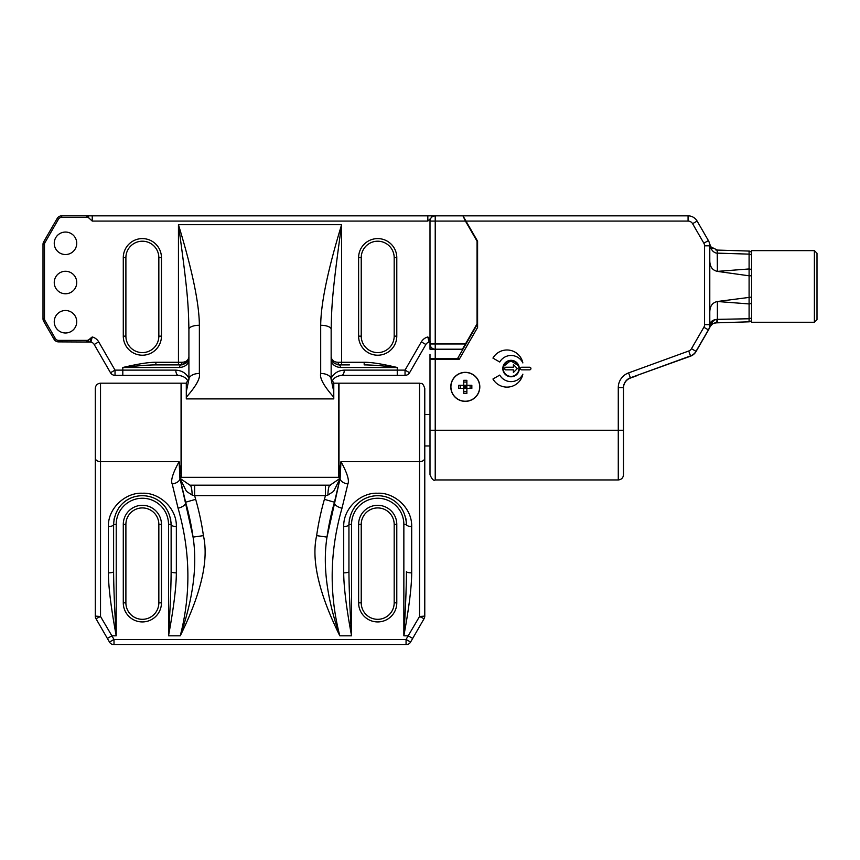 <?xml version="1.0" encoding="UTF-8"?>
<svg xmlns="http://www.w3.org/2000/svg" width="860" height="860" viewBox="0 0 860 860"><rect width="100%" height="100%" fill="white"/><g stroke="black" fill="none" stroke-linecap="round" stroke-linejoin="round"><path stroke-width="1.29" d="M435.224 358.609L435.224 359.394L459.175 359.394L477.59 327.499L477.59 241.208L462.949 215.838L465.443 221.074L435.224 221.074L435.224 343.968L430 343.968L430 349.203L435.224 349.203A5.224 5.224 0 0 1 430 343.968L430 221.074A5.224 5.224 0 0 1 435.224 215.838L433.343 216.193M465.443 221.074L477.063 241.208L477.063 323.833L462.422 349.203M465.443 343.968L435.224 343.968L435.224 349.203L462.949 349.203L477.59 323.833M435.224 349.203L435.224 358.383L430 358.48L430 359.394L435.224 359.394L435.224 430.258L618.275 430.258L618.275 387.645L623.5 387.645L623.5 474.709C623.188 477.891 621.447 479.633 618.275 479.944L618.275 430.258L623.5 430.258M430 354.427L430 358.48M430 474.709C431.946 479.321 433.687 481.062 435.224 479.944L435.224 430.258L430 430.258L430 474.709L430 359.394M438.245 359.394L438.245 358.609L451.446 358.609L451.446 359.394M449.576 359.394A2.612 2.612 0 0 1 451.446 358.609M430 356.438L430 358.609L438.245 358.609M435.224 358.383L459.627 358.609M462.949 215.838L688.064 215.838A10.46 10.46 0 0 1 697.116 221.074L708.393 240.585A10.46 10.46 0 0 1 709.79 245.82L709.79 260.526C709.79 266.643 712.327 270.266 717.39 271.384L749.092 275.802L749.092 321.823L716.455 322.844L717.39 322.812L717.39 319.361L749.092 318.759A2.612 1.849 180 0 0 751.629 316.91M681.023 215.838L471.839 215.838M636.486 375.594L690.526 356.18A10.46 10.46 0 0 0 696.009 351.589L708.393 330.132A10.46 10.46 0 0 0 709.79 324.908L709.79 245.82A7.847 5.547 180 0 0 711.252 249.045C713.101 251.84 715.101 253.195 717.24 253.13L717.39 271.384L749.092 268.954L749.092 275.802L751.629 275.802M686.312 357.717L685.592 357.717M697.116 221.074L692.59 223.686L703.856 243.208L692.59 223.686A5.224 5.224 0 0 0 688.064 221.074L465.969 221.074M430 338.733L427.829 336.969A10.46 10.46 0 0 0 421.346 341.882L405.038 370.123L397.255 370.123L397.255 367.5C382.173 363.93 371.144 362.189 364.178 362.275L364.178 364.887C371.746 364.919 382.775 365.79 397.255 367.5L340.42 367.5C335.894 367.113 332.809 365.091 331.154 361.426L331.154 360.716M430 341.613A5.224 1.29 -90 0 1 429.161 337.958M188.329 382.377C187.168 378.464 183.868 376.121 178.45 375.347L115.025 375.347A5.224 5.224 0 0 1 110.499 372.735L94.192 344.494A5.224 5.224 0 0 0 90.945 342.043L58.566 341.882A5.224 5.224 0 0 1 54.04 339.259L43.699 321.35A5.224 5.224 0 0 1 43 318.738L43 244.423A5.224 5.224 0 0 1 43.699 241.8L57.179 218.462A5.224 5.224 0 0 1 61.705 215.838L433.343 215.838A5.224 2.752 90 0 0 431.247 217.688M427.829 215.838L427.829 221.074L430.763 218.343M430.699 218.462A5.224 5.224 0 0 0 430 221.074L435.224 221.074L435.224 215.838L462.422 215.838M122.808 375.347L122.808 370.123L115.025 370.123L115.025 375.347A5.224 5.224 0 0 1 110.499 372.735L115.025 370.123L98.717 341.882L94.192 344.494A5.224 5.224 0 0 0 90.945 342.043L92.235 336.969L88.989 339.614A3.73 3.73 0 0 1 86.72 340.388L58.566 340.388A3.73 3.73 0 0 1 55.341 338.517L44.999 320.608A3.73 3.73 0 0 1 44.494 318.738L44.494 244.423A3.73 3.73 0 0 1 44.999 242.552L58.469 219.203A3.73 3.73 0 0 1 61.705 217.333L86.72 217.333A3.73 3.73 0 0 1 88.989 218.107L92.235 221.074L427.829 221.074M179.256 375.379L178.45 375.347A5.224 2.644 -90 0 1 175.805 370.123L122.808 370.123L122.808 367.5C137.89 363.93 148.92 362.189 155.886 362.275L181.933 362.275C185.889 362.178 188.211 360.426 188.91 357.05L188.91 357.771M65.489 232.049A11.245 11.245 0 0 1 76.733 243.294A11.245 11.245 0 0 1 65.489 254.538A11.245 11.245 0 0 1 54.245 243.294A11.245 11.245 0 0 1 65.489 232.049M65.489 310.503A11.245 11.245 0 0 1 76.733 321.748A11.245 11.245 0 0 1 65.489 332.992A11.245 11.245 0 0 1 54.245 321.748A11.245 11.245 0 0 1 65.489 310.503M76.733 282.521A11.245 11.245 0 0 0 65.489 271.276A11.245 11.245 0 0 0 54.245 282.521A11.245 11.245 0 0 0 65.489 293.765A11.245 11.245 0 0 0 76.733 282.521M430.409 341.882L429.118 342.043A5.224 5.224 0 0 0 425.872 344.494L409.575 372.735L405.038 370.123L405.038 375.347L341.635 375.347C336.195 376.121 332.906 378.464 331.734 382.377M58.469 219.203L57.179 218.462A5.224 5.224 0 0 1 61.705 215.838L61.705 217.333M58.566 340.388L58.566 341.882A5.224 5.224 0 0 1 54.04 339.259L55.341 338.517M188.716 358.77L188.91 357.05C189.178 360.985 186.555 363.608 181.062 364.887L181.062 364.887A2.612 1.419 90 0 0 179.643 367.5C184.169 367.113 187.254 365.091 188.91 361.426L188.91 378.282C186.19 373.219 181.815 370.499 175.805 370.123M179.643 367.5L122.808 367.5C137.288 365.79 148.318 364.919 155.886 364.887L181.051 364.887M188.91 379.013L186.298 382.894L186.298 391.655L188.91 379.421L188.91 329.294C188.383 304.139 187.749 292.035 178.45 224.697L178.45 364.887L155.886 364.887L155.886 362.275M188.91 329.294A10.46 4.021 -0 0 1 199.369 325.273C199.197 303.408 192.221 269.879 178.45 224.697L341.613 224.697C327.843 269.889 320.877 303.408 320.694 325.273L320.694 373.466C319.512 378.099 323.876 386.022 333.777 397.234L333.777 382.894L331.154 379.013M186.298 391.655L186.298 398.9L333.777 398.9L333.777 397.234M186.298 397.234C196.198 386.011 200.552 378.099 199.369 373.466L199.369 325.273M186.298 383.194L181.331 383.194L181.331 477.332L338.743 477.332L338.743 383.194L333.777 383.194M339.001 474.096L339.001 477.45L339.937 479.192L340.162 477.956L340.958 461.616L339.001 474.096L339.001 383.194L419.54 383.194L419.54 616.491L406.06 639.453L114.004 639.453L100.523 616.491L100.523 383.194C97.352 383.506 95.61 385.248 95.299 388.419L95.299 458.133A5.224 3.483 0 0 0 100.523 461.616L179.117 461.616L181.062 474.096L181.062 477.45L180.138 479.192L179.901 477.956L180.138 479.192M339.001 476.031L339.001 474.107M339.958 478.762L333.594 491.393L327.929 495.048L325.435 495.629A251.023 251.023 0 0 1 324.403 499.337L334.454 502.219A261.483 261.483 0 0 0 326.993 537.113L339.937 479.192M419.54 383.194C421.11 384.194 422.303 381.292 424.775 388.419L424.775 616.104A5.224 5.224 0 0 1 424.066 618.716L410.585 642.065A5.224 5.224 0 0 1 406.06 644.678L114.004 644.678A5.224 5.224 0 0 1 109.478 642.065L95.997 618.716A5.224 5.224 0 0 1 95.299 616.104L95.299 458.133M178.074 508.206C190.382 551.131 191.113 593.669 180.256 635.82C201.186 593.411 208.905 560.021 203.422 535.64A271.943 271.943 0 0 0 195.672 499.337L185.609 502.219L179.901 477.956L179.117 461.616C172.849 473.054 170.549 480.493 172.194 483.943A7.847 4.504 -10.5 0 0 179.901 477.956L193.07 537.113A261.483 261.483 0 0 0 185.609 502.219A7.847 3.72 -16 0 1 178.074 508.206L172.194 483.943M339.894 478.45L330.122 485.169L189.942 485.169L180.17 478.45M327.929 495.048A10.46 2.193 -90 0 1 330.122 485.169L330.552 485.169M195.672 499.337A251.023 251.023 0 0 1 194.639 495.629L325.435 495.629L325.435 485.169L330.122 485.169M192.135 495.048L194.639 495.629L194.639 485.169L189.942 485.169A10.46 2.193 -90 0 1 192.135 495.048L186.47 491.393L180.116 478.762M324.403 499.337A271.943 271.943 0 0 0 316.641 535.64C311.159 560.021 318.877 593.421 339.808 635.82C328.95 593.669 329.681 551.131 342 508.206L347.881 483.943C349.515 480.471 347.204 473.032 340.958 461.616L419.54 461.616A5.224 3.483 180 0 0 424.775 458.133M316.641 535.64L326.993 537.113C322.586 565.439 326.864 598.345 339.808 635.82L351.557 635.82L351.557 524.396A26.144 26.144 0 0 1 377.701 498.252A26.144 26.144 0 0 1 403.856 524.396L403.856 635.82C409.005 607.999 411.628 587.014 411.693 572.867L411.693 526.578C412.166 507.153 393.332 492.189 377.701 493.253C362.071 492.189 343.248 507.153 343.71 526.578L343.71 572.867C343.785 587.079 346.408 608.063 351.557 635.82C349.912 609.428 349.042 588.025 348.934 571.61A5.224 1.258 180 0 1 343.71 572.867M342 508.206A7.847 3.72 16 0 1 334.454 502.219L340.162 477.956A7.847 4.504 10.5 0 0 347.881 483.943M424.775 616.104L419.54 616.491L424.066 618.716M430 445.953L424.775 445.953L424.775 472.097M95.997 618.716L100.523 616.491L95.299 616.104M100.523 383.194L181.062 383.194L181.062 474.096M168.517 524.396L171.129 524.396L171.129 571.61A5.224 1.258 0 0 0 176.354 572.867C176.289 587.014 173.666 607.999 168.517 635.82C170.151 609.428 171.032 588.025 171.129 571.61L171.129 524.396C168.818 486.147 115.917 486.147 113.606 524.396L113.606 571.61A5.224 1.258 180 0 1 108.371 572.867C108.457 587.079 111.069 608.063 116.218 635.82L116.218 524.396A26.144 26.144 0 0 1 142.362 498.252A26.144 26.144 0 0 1 168.517 524.396L168.517 635.82L180.256 635.82C193.21 598.334 197.477 565.439 193.07 537.113L203.422 535.64M182.438 490.028A261.483 261.483 0 0 1 181.718 486.846A261.483 261.483 0 0 0 182.438 490.028M171.032 522.02L171.129 524.396A5.224 2.182 0 0 0 176.354 526.578C176.827 507.153 157.993 492.189 142.362 493.253C126.732 492.189 107.908 507.153 108.371 526.578L108.371 572.867M113.638 522.934A28.767 28.767 0 0 1 113.681 522.278M113.918 520.149A28.767 28.767 0 0 1 114.316 518.032M118.572 508.228A28.767 28.767 0 0 1 126.656 500.305M127.269 499.918A28.767 28.767 0 0 1 128.903 498.983M129.172 498.843A28.767 28.767 0 0 1 133.794 496.94M150.941 496.94A28.767 28.767 0 0 1 155.563 498.843M155.832 498.983A28.767 28.767 0 0 1 157.466 499.918M158.036 500.283A28.767 28.767 0 0 1 162.131 503.498M163.454 504.841A28.767 28.767 0 0 1 166.152 508.228M170.42 518.032A28.767 28.767 0 0 1 170.817 520.149M171.054 522.278A28.767 28.767 0 0 1 171.097 522.987M113.606 571.61C113.703 588.025 114.573 609.428 116.218 635.82L111.907 635.82L107.382 638.442M116.218 524.396L113.606 524.396A5.224 2.182 180 0 1 108.371 526.578M114.004 644.678L114.004 639.453L109.478 642.065M410.585 642.065L406.06 639.453L406.06 644.678M331.154 357.771L331.154 357.04C331.863 360.426 334.185 362.178 338.13 362.275L341.613 362.275L341.613 224.697C332.315 292.045 331.691 304.128 331.154 329.294L331.154 379.421L333.777 391.655M331.154 379.421A10.46 5.955 180 0 0 320.694 373.466M331.154 329.294A10.46 4.021 180 0 0 320.694 325.273M331.154 359.609L331.154 358.512M331.154 379.625L331.154 361.426M340.775 375.379L341.613 375.347A5.224 2.644 -90 0 0 344.269 370.123C338.249 370.499 333.884 373.219 331.154 378.282M188.91 378.282L188.91 379.625M188.91 358.512L188.91 359.609M188.91 360.716L188.91 361.426M188.91 379.421L188.91 379.421A10.46 5.955 0 0 1 199.369 373.466M181.933 362.275A2.612 0.871 90 0 1 181.073 364.887L181.836 364.855M182.739 364.704L188.404 359.813M409.575 372.735A5.224 5.224 0 0 1 405.038 375.347M331.347 358.738L331.154 357.083C330.896 360.985 333.508 363.608 339.001 364.887A2.612 1.419 90 0 1 340.42 367.5M331.164 357.201L331.218 358.029M331.358 358.803L331.659 359.813M331.971 360.523L333.583 362.716L337.335 364.704M338.614 364.877L349.44 364.887M424.775 388.419L424.775 414.574L430 414.574M465.303 401.362A14.512 14.512 0 0 1 450.79 386.849A14.512 14.512 0 0 1 465.303 372.337A14.512 14.512 0 0 1 479.815 386.849A14.512 14.512 0 0 1 465.303 401.362M511.066 376.787A8.235 8.235 0 0 1 502.82 368.553A8.235 8.235 0 0 1 511.066 360.318A8.235 8.235 0 0 1 519.3 368.553A8.235 8.235 0 0 1 511.066 376.787M623.5 387.903A10.46 10.46 0 0 1 630.38 378.077L636.572 375.82M618.275 387.645A15.684 15.684 0 0 1 628.596 372.896L630.38 377.809A10.46 10.46 0 0 0 623.5 387.645A10.46 10.46 0 0 1 630.38 377.809L690.526 355.922A10.46 10.46 0 0 0 696.009 351.321L708.393 329.875A10.46 10.46 0 0 0 709.79 324.639L704.566 324.639L704.566 245.82A5.224 5.224 0 0 0 703.856 243.208L708.393 240.585M709.79 324.908L709.726 326.048L709.79 324.908A7.847 5.547 180 0 1 717.39 319.361L717.39 301.505C712.327 302.623 709.79 306.246 709.79 312.363L709.79 324.908M709.543 327.144L709.253 328.208L709.543 327.144M717.39 319.748L716.982 319.769C714.337 319.006 711.768 321.823 709.253 328.208L709.253 328.208C711.166 324.457 713.563 322.672 716.455 322.844L717.38 322.812L716.455 322.844C714.165 323.403 712.779 322.242 709.253 328.208L710.08 325.962M714.122 323.274L715.81 322.887M751.629 322.263L751.629 250.625L814.388 250.625L814.388 322.263L751.629 322.263M814.388 250.625L817 253.238L817 319.651L814.388 322.263M751.629 319.21A2.612 2.612 0 0 1 749.092 321.823A2.612 2.612 180 0 0 751.629 319.21A2.612 2.612 0 0 1 749.092 321.823A2.612 2.612 180 0 0 751.629 319.21M716.982 319.769A10.46 0.892 88.2 0 1 716.455 322.844M709.79 245.82L709.769 245.121L709.79 245.82L704.566 245.82M709.704 244.433L709.586 243.767L709.704 244.433M710.683 246.465L709.586 243.767L711.048 246.981L717.39 250.077L717.39 253.13L749.092 254.13L749.092 268.954A2.612 1.849 180 0 1 751.629 270.793M711.532 247.562L711.048 246.981A10.46 3.956 142.6 0 1 711.252 249.045L709.984 245.111M710.048 245.25L710.457 246.1M711.65 247.68L712.488 248.432M715.703 249.905L716.348 250.013M717.39 253.13L717.036 250.066L749.092 251.066L749.092 254.13A2.612 1.849 180 0 1 751.629 255.979M751.629 253.678A2.612 2.612 -0 0 0 749.092 251.066A2.612 2.612 0 0 1 751.629 253.678A2.612 2.612 0 0 0 749.092 251.066A2.612 2.612 -0 0 1 751.629 253.678M711.252 249.045A10.46 3.956 142.6 0 0 711.241 247.314M712.908 251.184L714.316 252.27M518.053 364.984L514.613 361.114M503.218 368.553A7.847 7.847 0 0 1 511.066 360.706A7.847 7.847 0 0 1 518.902 368.553A7.847 7.847 0 0 1 511.066 376.4A7.847 7.847 0 0 1 503.218 368.553M517.333 368.553L513.409 364.629L513.409 367.241L505.831 367.241A1.043 1.043 0 0 0 504.788 368.284L504.788 368.811A1.043 1.043 0 0 0 505.831 369.854L513.409 369.854L513.409 372.477L517.333 368.553M512.915 360.931L507.282 361.673M518.322 365.586L510.625 360.716L503.519 366.403M465.303 401.233A14.383 14.383 0 0 1 450.919 386.849A14.383 14.383 0 0 1 465.303 372.477A14.383 14.383 0 0 1 479.687 386.849A14.383 14.383 0 0 1 465.303 401.233M471.839 385.291L458.767 385.291L458.767 388.419L463.733 388.419L463.733 393.396L466.873 393.396L466.873 380.313L463.733 380.313L463.733 388.419L471.839 388.419L471.839 385.291M470.108 385.291L470.108 388.419M463.733 391.655L466.873 391.655M460.498 385.291L460.498 388.419M463.733 382.055L466.873 382.055M465.303 385.291L465.303 386.849L466.873 385.291M463.733 386.849L466.873 386.849M465.303 388.419L465.303 386.849L466.873 388.419M463.733 385.291L465.303 386.849L463.733 388.419M499.735 362.017A13.072 13.072 0 0 1 522.858 362.931A16.211 16.211 0 0 0 492.941 358.093L499.735 362.017M499.735 375.089L492.941 379.013A16.211 16.211 0 0 0 522.858 374.175A13.072 13.072 0 0 1 499.735 375.089M521.784 369.854L529.631 369.854A1.311 1.311 0 0 0 530.932 368.553A1.311 1.311 0 0 0 529.631 367.241L521.784 367.241A1.311 1.311 0 0 0 520.472 368.553A1.311 1.311 0 0 0 521.784 369.854M412.682 638.442L408.156 635.82L403.856 635.82C405.49 609.428 406.361 588.025 406.468 571.61A5.224 1.258 0 0 0 411.693 572.867M406.468 525.256L406.468 524.406C404.157 486.147 351.256 486.147 348.934 524.396L348.934 524.396A5.224 2.182 180 0 1 343.71 526.578M348.977 522.934A28.767 28.767 0 0 1 349.02 522.278M349.257 520.149A28.767 28.767 0 0 1 349.654 518.032M353.911 508.228A28.767 28.767 0 0 1 361.995 500.305M362.608 499.918A28.767 28.767 0 0 1 364.242 498.983M364.5 498.843A28.767 28.767 0 0 1 369.133 496.94M386.28 496.94A28.767 28.767 0 0 1 390.902 498.843M391.171 498.983A28.767 28.767 0 0 1 392.805 499.918M393.375 500.283A28.767 28.767 0 0 1 397.471 503.498M398.793 504.841A28.767 28.767 0 0 1 401.491 508.228M405.748 518.032A28.767 28.767 0 0 1 406.146 520.149M406.393 522.278A28.767 28.767 0 0 1 406.436 522.987M351.557 524.396L348.934 524.396L348.934 571.61M403.856 524.396L406.468 524.396A5.224 2.182 0 0 0 411.693 526.578M394.181 524.396A16.469 16.469 0 0 0 377.701 507.927A16.469 16.469 0 0 0 361.232 524.396L361.232 602.838A16.469 16.469 0 0 0 377.701 619.318A16.469 16.469 0 0 0 394.181 602.838L394.181 524.396L396.793 524.396A19.092 19.092 0 0 0 377.701 505.304A19.092 19.092 0 0 0 358.609 524.396L358.609 602.838A19.092 19.092 0 0 0 377.701 621.93A19.092 19.092 0 0 0 396.793 602.838L396.793 524.396M158.842 524.396A16.469 16.469 0 0 0 142.362 507.927A16.469 16.469 0 0 0 125.893 524.396L125.893 602.838A16.469 16.469 0 0 0 142.362 619.318A16.469 16.469 0 0 0 158.842 602.838L158.842 524.396L161.454 524.396A19.092 19.092 0 0 0 142.362 505.304A19.092 19.092 0 0 0 123.281 524.396L123.281 602.838A19.092 19.092 0 0 0 142.362 621.93A19.092 19.092 0 0 0 161.454 602.838L161.454 524.396M396.793 257.677L394.181 257.677L394.181 336.131A16.469 16.469 0 0 1 377.701 352.6A16.469 16.469 0 0 1 361.232 336.131L361.232 257.677A16.469 16.469 0 0 1 377.701 241.208A16.469 16.469 0 0 1 394.181 257.677A16.469 16.469 0 0 0 377.701 241.208A16.469 16.469 0 0 0 361.232 257.677L358.609 257.677A19.092 19.092 0 0 1 377.701 238.596A19.092 19.092 0 0 1 396.793 257.677L396.793 336.131A19.092 19.092 0 0 1 377.701 355.212A19.092 19.092 0 0 1 358.609 336.131L358.609 257.677M161.454 257.677L158.842 257.677L158.842 336.131A16.469 16.469 0 0 1 142.362 352.6A16.469 16.469 0 0 1 125.893 336.131L125.893 257.677A16.469 16.469 0 0 1 142.362 241.208A16.469 16.469 0 0 1 158.842 257.677A16.469 16.469 0 0 0 142.362 241.208A16.469 16.469 0 0 0 125.893 257.677L123.281 257.677A19.092 19.092 0 0 1 142.362 238.596A19.092 19.092 0 0 1 161.454 257.677L161.454 336.131A19.092 19.092 0 0 1 142.362 355.212A19.092 19.092 0 0 1 123.281 336.131L123.281 257.677M462.949 349.203L457.649 358.383M98.717 341.882A10.46 10.46 0 0 0 92.235 336.969M341.613 364.887L341.613 362.275L364.178 362.275M421.346 341.882L425.872 344.494A5.224 5.224 0 0 1 429.118 342.043L427.829 336.969M44.999 320.608L43.699 321.35A5.224 5.224 0 0 1 43 318.738L44.494 318.738M44.494 244.423L43 244.423A5.224 5.224 0 0 1 43.699 241.8L44.999 242.552M92.235 215.838L92.235 221.074M86.72 217.333L86.72 215.838A5.224 2.752 90 0 1 88.989 218.107M88.989 339.614A5.224 2.752 -90 0 1 86.72 341.882L86.72 340.388M90.257 341.914L89.666 341.882A5.224 1.29 -90 0 0 90.913 337.958M176.354 572.867L176.354 526.578M397.255 375.347L397.255 370.123L344.269 370.123M337.786 364.79L339.001 364.887A2.612 0.871 90 0 1 338.13 362.275M628.596 372.896L688.731 351.009A5.224 5.224 0 0 0 691.472 348.708L703.856 327.262A5.224 5.224 0 0 0 704.566 324.639M688.731 351.009L690.526 355.922M691.472 348.708L696.009 351.321M703.856 327.262L708.393 329.875M688.064 221.074L688.064 215.838M751.629 297.087L717.39 301.505L749.092 303.935A2.612 1.849 180 0 0 751.629 302.086M717.509 253.141L749.092 254.13M361.232 524.396L358.609 524.396M358.609 602.838L361.232 602.838A16.469 16.469 0 0 0 377.701 619.318A16.469 16.469 0 0 0 394.181 602.838L396.793 602.838M125.893 524.396L123.281 524.396M123.281 602.838L125.893 602.838A16.469 16.469 0 0 0 142.362 619.318A16.469 16.469 0 0 0 158.842 602.838L161.454 602.838M396.793 336.131L394.181 336.131A16.469 16.469 0 0 1 377.701 352.6A16.469 16.469 0 0 1 361.232 336.131L358.609 336.131M161.454 336.131L158.842 336.131A16.469 16.469 0 0 1 142.362 352.6A16.469 16.469 0 0 1 125.893 336.131L123.281 336.131M113.606 524.396L113.692 522.085M185.996 363.146L182.288 364.79M339.001 364.887L337.829 364.801M435.224 479.944L618.275 479.944M715.413 322.952L716.111 322.865M709.253 328.208L709.436 327.617L709.253 328.208M710.79 246.626L710.295 245.788M710.005 245.154L709.726 244.326M406.468 524.396L406.371 522.02M348.934 524.396L349.031 522.085"/></g></svg>
